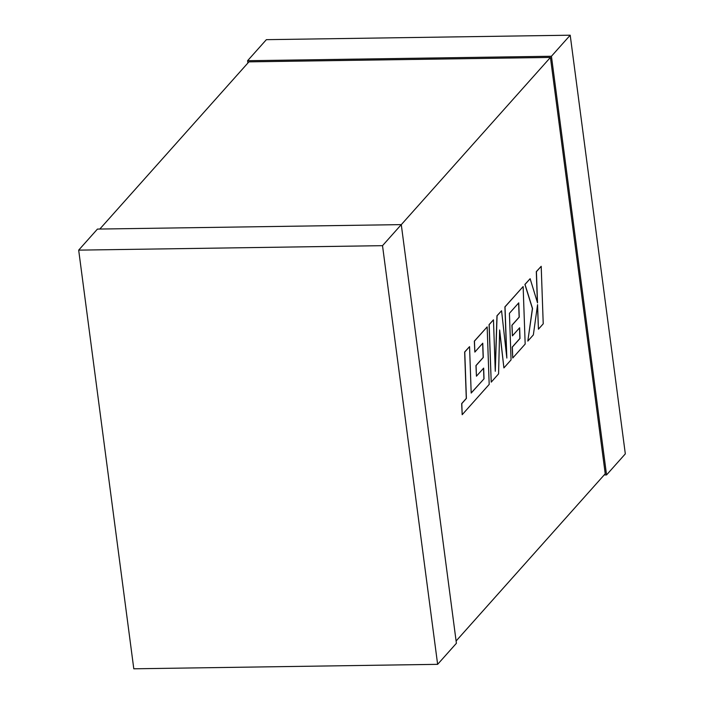 <?xml version="1.0" encoding="UTF-8"?>
<svg xmlns="http://www.w3.org/2000/svg" width="704" height="704" viewBox="0 0 704 704"><rect width="100%" height="100%" fill="white"/><g stroke="black" fill="none" stroke-linecap="round" stroke-linejoin="round"><path stroke-width="1.06" d="M99.818 229.046L248.917 61.855L550.422 57.429L401.289 224.655M456.104 641.001L605.229 473.774L550.422 57.429M247.896 62.999L247.597 60.711L551.434 56.25L606.558 474.918L604.182 474.954M247.597 60.711L266.367 39.662L570.205 35.2L625.319 453.869L606.558 474.918M570.205 35.2L551.434 56.25M97.442 229.082L401.28 224.62L456.403 643.289L437.633 664.338L133.795 668.8L78.681 250.131L97.442 229.082M78.681 250.131L382.518 245.67L401.28 224.62M382.518 245.67L437.633 664.338M484.026 378.822L471.187 393.061L469.55 346.641L464.763 352.009L466.4 398.429L461.798 403.594L462.185 414.7L489.183 384.419L487.159 326.894L474.452 341.141L474.848 352.079L482.768 343.2L483.278 357.482L476.062 365.578L476.441 376.2L483.657 368.113L484.026 378.822L471.187 392.938M469.55 346.641L464.649 352.009L466.286 398.429L461.674 403.594L462.185 414.7M487.159 326.894L474.338 341.141L474.848 352.079M482.654 343.323L483.164 357.482L475.948 365.578L476.441 376.2M483.551 368.236L483.912 378.822M503.897 367.919L511.06 359.894L509.423 313.306L518.742 302.852L519.253 317.143L512.037 325.23L512.415 335.861L519.64 327.765L520.001 338.483L512.345 347.072L512.741 358.01L525.166 344.08L523.142 286.546L505.023 306.865L506.836 358.072L501.565 310.746L497.077 315.77L495.273 371.29L493.46 319.827L489.183 324.623L491.207 382.149L498.582 373.877L499.646 329.974L503.897 367.919L499.62 330.827M491.207 382.149L489.069 324.623L493.46 319.827M518.628 302.984L519.138 317.143L511.922 325.239L512.415 335.861M519.526 327.897L519.886 338.483L512.222 347.072L512.741 358.01M523.142 286.546L504.909 306.865L506.66 356.532M501.565 310.746L496.962 315.77L495.211 369.565M541.2 266.297L536.422 271.656L537.522 302.887L530.138 278.705L525.017 284.442L532.532 308.484L527.815 341.106L533.35 334.902L537.566 304.665L538.437 329.19L543.224 323.822L541.2 266.297L536.298 271.656L537.39 302.447M530.138 278.705L524.902 284.442L532.409 308.493L527.815 341.106M537.478 305.334L538.437 329.19"/></g></svg>
